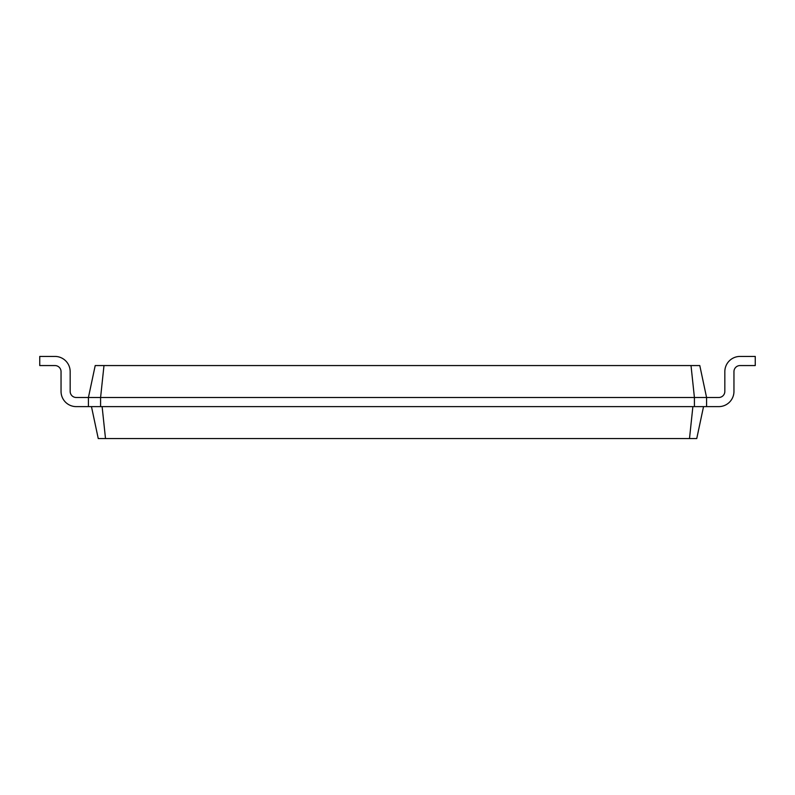 <?xml version="1.0" encoding="UTF-8"?>
<svg xmlns="http://www.w3.org/2000/svg" width="795" height="795" viewBox="0 0 795 795"><rect width="100%" height="100%" fill="white"/><g stroke="black" fill="none" stroke-linecap="round" stroke-linejoin="round"><path stroke-width="1.19" d="M718.75 397.5A6.082 6.082 0 0 0 724.831 391.418A6.082 6.082 0 0 1 718.75 397.5A6.082 6.082 0 0 0 724.831 391.418A6.082 6.082 0 0 1 718.75 397.5A6.082 6.082 0 0 0 724.831 391.418A6.082 6.082 0 0 1 718.75 397.5A6.082 6.082 0 0 0 724.831 391.418A6.082 6.082 0 0 1 718.75 397.5A6.082 6.082 0 0 0 724.831 391.418A6.082 6.082 0 0 1 718.75 397.5A6.082 6.082 0 0 0 724.831 391.418A6.082 6.082 0 0 1 718.75 397.5A6.082 6.082 0 0 0 724.831 391.418A6.082 6.082 0 0 1 718.75 397.5A6.082 6.082 0 0 0 724.831 391.418L724.831 371.643A15.214 15.214 0 0 1 740.036 356.428L755.25 356.428L755.25 365.561L740.036 365.561A6.082 6.082 0 0 0 733.954 371.643L733.954 391.418A15.214 15.214 0 0 1 718.75 406.623L706.576 406.623L706.576 397.5L718.75 397.5A6.082 6.082 0 0 0 724.831 391.418L724.831 371.643M103.986 365.561L100.587 397.5L88.424 397.5L95.211 365.561L699.789 365.561L706.576 397.5L694.413 397.5L694.413 406.623L706.576 406.623M691.014 365.561L694.413 397.5L100.587 397.5L100.587 406.623L694.413 406.623M703.535 406.623L696.748 438.572L689.494 438.572L692.882 406.623M740.036 365.561A6.082 6.082 0 0 0 733.954 371.643A6.082 6.082 0 0 1 740.036 365.561A6.082 6.082 0 0 0 733.954 371.643A6.082 6.082 0 0 1 740.036 365.561A6.082 6.082 0 0 0 733.954 371.643A6.082 6.082 0 0 1 740.036 365.561A6.082 6.082 0 0 0 733.954 371.643A6.082 6.082 0 0 1 740.036 365.561A6.082 6.082 0 0 0 733.954 371.643A6.082 6.082 0 0 1 740.036 365.561A6.082 6.082 0 0 0 733.954 371.643A6.082 6.082 0 0 1 740.036 365.561A6.082 6.082 0 0 0 733.954 371.643A6.082 6.082 0 0 1 740.036 365.561A6.082 6.082 0 0 0 733.954 371.643L733.954 391.418M91.465 406.623L98.252 438.572L689.494 438.572M76.25 397.5A6.082 6.082 0 0 1 70.169 391.418A6.082 6.082 0 0 0 76.25 397.5A6.082 6.082 0 0 1 70.169 391.418A6.082 6.082 0 0 0 76.25 397.5A6.082 6.082 0 0 1 70.169 391.418A6.082 6.082 0 0 0 76.25 397.5A6.082 6.082 0 0 1 70.169 391.418A6.082 6.082 0 0 0 76.25 397.5A6.082 6.082 0 0 1 70.169 391.418A6.082 6.082 0 0 0 76.25 397.5A6.082 6.082 0 0 1 70.169 391.418A6.082 6.082 0 0 0 76.25 397.5A6.082 6.082 0 0 1 70.169 391.418A6.082 6.082 0 0 0 76.25 397.5A6.082 6.082 0 0 1 70.169 391.418A6.082 6.082 0 0 0 76.25 397.5L88.424 397.5L88.424 406.623L100.587 406.623M102.118 406.623L105.506 438.572M70.169 371.643L70.169 391.418L70.169 371.643A15.214 15.214 0 0 0 54.964 356.428L39.75 356.428L39.75 365.561L54.964 365.561A6.082 6.082 0 0 1 61.046 371.643L61.046 391.418A15.214 15.214 0 0 0 76.25 406.623L88.424 406.623M54.964 365.561A6.082 6.082 0 0 1 61.046 371.643A6.082 6.082 0 0 0 54.964 365.561A6.082 6.082 0 0 1 61.046 371.643A6.082 6.082 0 0 0 54.964 365.561A6.082 6.082 0 0 1 61.046 371.643A6.082 6.082 0 0 0 54.964 365.561A6.082 6.082 0 0 1 61.046 371.643A6.082 6.082 0 0 0 54.964 365.561A6.082 6.082 0 0 1 61.046 371.643A6.082 6.082 0 0 0 54.964 365.561A6.082 6.082 0 0 1 61.046 371.643A6.082 6.082 0 0 0 54.964 365.561A6.082 6.082 0 0 1 61.046 371.643A6.082 6.082 0 0 0 54.964 365.561A6.082 6.082 0 0 1 61.046 371.643L61.046 391.418"/></g></svg>

